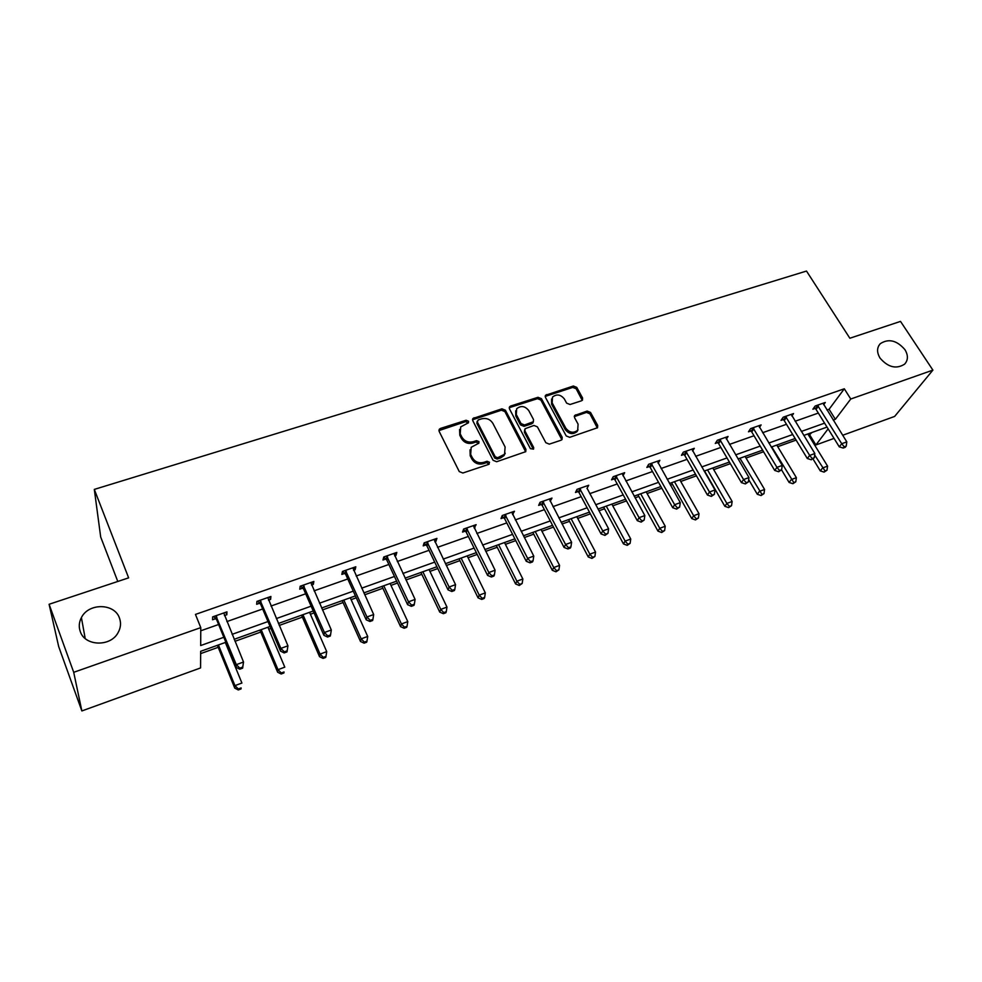 <?xml version="1.0" encoding="UTF-8"?>
<svg xmlns="http://www.w3.org/2000/svg" width="982" height="982" viewBox="0 0 982 982"><rect width="100%" height="100%" fill="white"/><g stroke="black" fill="none" stroke-linecap="round" stroke-linejoin="round"><path stroke-width="1.47" d="M880.032 358.074C888.072 367.366 896.259 369.392 904.618 364.15C908.215 360.136 908.313 355.275 904.888 349.58C896.762 340.3 888.563 338.336 880.265 343.7C876.779 347.64 876.705 352.44 880.032 358.074M80.254 631.475C84.869 646.352 110.647 647.052 118.098 632.617C120.774 627.817 121.228 622.969 119.46 618.071C114.649 603.144 88.613 602.727 81.408 617.592C79.014 622.171 78.634 626.798 80.254 631.475M468.549 421.241L466.106 420.259L440.488 428.434L439.31 429.257L439.163 431.417L459.269 471.581L462.853 473.017L488.643 464.4L489.527 462.277L487.047 461.27L483.733 462.375C478.823 463.504 475.03 461.982 472.367 457.796L470.673 454.445L471.188 447.289L478.86 443.189L478.983 441.63L476.503 440.636L473.201 441.716C468.316 442.808 464.547 441.286 461.908 437.162L460.227 433.86L460.705 426.9L468.451 422.763L468.549 421.241M468.242 422.984L465.664 421.634L438.929 430.595M489.208 464.093L486.569 462.596L483.254 463.7L483.733 462.375M478.664 443.41L476.049 441.986L472.747 443.066L473.201 441.716M581.479 400.803L582.449 400.165L582.572 397.968L576.753 387.374L573.353 386.012L545.575 395.243L545.452 397.391L566.221 435.934L569.683 437.334L597.547 427.722L597.694 425.452L590.538 412.44L587.113 411.065L574.703 415.46L574.568 417.694L578.091 424.175L577.686 430.239C573.476 433.443 569.535 432.767 565.853 428.226L552.166 402.878L552.51 397.072C556.684 393.794 560.636 394.42 564.355 398.95L566.626 403.136L570.051 404.51L581.479 400.803M225.872 642.277L200.659 651.312L200.574 667.932L81.862 710.943L58.687 646.598L49.1 604.274L128.63 577.858L94.309 489.404L806.504 271.057L849.847 338.238L900.519 321.396L932.9 370.116L894.627 416.442L842.691 435.259M49.1 604.274L73.711 672.314L200.77 627.621L200.684 645.542L223.835 637.293M826.942 410.034L829.09 409.273L844.299 388.786L195.455 614.413L200.77 627.621M844.299 388.786L850.768 399.011L932.9 370.116M505.399 410.218L501.925 408.819L472.907 418.504L472.772 420.652L493.099 460.3L496.634 461.736L525.751 451.659L525.922 449.363L505.399 410.218L504.895 411.593L501.434 410.194L472.526 419.793M510.701 406.02L538.013 397.293L541.438 398.68L562.183 437.285L562.023 439.568L561.041 440.218L549.331 444.134L545.845 442.722L537.412 426.863L533.938 425.464L525.075 428.717L524.928 430.951L533.68 447.559L533.557 449.155L530.39 448.651L509.486 408.905L509.621 406.744L510.701 406.02L510.186 407.395L537.461 398.68L538.013 397.293M81.862 710.943L73.711 672.314M94.309 489.404L100.692 537.007L117.779 581.454M200.647 653.607L218.2 647.31M234.993 641.295L260.758 632.052M268.749 629.192L270.897 628.419M279.244 625.424L302.37 617.126M310.398 614.253L314.08 612.928M322.464 609.92L343.062 602.543M351.126 599.646L356.27 597.805M364.703 594.785L382.87 588.267M390.959 585.37L397.501 583.026M405.959 579.981L421.806 574.298M429.932 571.389L437.812 568.566M446.307 565.522L459.92 560.636M468.07 557.715L477.215 554.437M485.734 551.381L497.223 547.269M505.399 544.335L515.771 540.616M524.302 537.547L533.754 534.171M541.941 531.225L553.48 527.088M562.035 524.02L569.511 521.344M577.723 518.398L590.366 513.868M598.946 510.787L604.544 508.774M612.768 505.828L626.479 500.918M635.084 497.837L638.865 496.475M647.101 493.516L661.831 488.238M670.448 485.157L672.498 484.408M680.747 481.462L696.459 475.828M713.718 469.629L730.35 463.676M746.038 458.042L763.566 451.757M777.732 446.687L796.107 440.096M808.812 435.542L811.819 432.534M834.037 438.402L815.907 444.969L828.121 428.864M809.88 435.161L815.907 444.969M833.215 420.075L835.363 419.314L850.768 399.011M232.12 634.335L267.988 621.557M276.323 618.574L311.122 606.176M319.506 603.193L353.262 591.152M361.683 588.157L394.457 576.471M402.902 573.463L434.719 562.121M443.201 559.102L474.085 548.091M482.592 545.059L512.592 534.368M521.135 531.323L550.264 520.939M558.819 517.882L587.138 507.792M595.706 504.736L623.214 494.928M631.807 491.872L658.541 482.346M667.146 479.277L693.132 470.01M701.737 466.941L727.011 457.943M735.628 454.862L760.191 446.11M768.82 443.029L792.719 434.523M801.349 431.442L824.585 423.156M827.028 427.096L803.779 435.419M795.138 438.5L771.238 447.068M762.609 450.149L738.022 458.95M729.405 462.043L704.119 471.09M695.502 474.171L669.503 483.475M660.898 486.556L634.151 496.131M625.559 499.212L598.026 509.069M589.446 512.138L561.127 522.277M552.559 525.345L523.406 535.779M514.863 538.836L484.85 549.576M476.331 552.633L445.423 563.693M436.929 566.737L405.087 578.128M396.63 581.16L363.843 592.895M355.41 595.914L321.63 608.005M313.233 611.013L278.409 623.472M270.075 626.467L234.17 639.307M829.09 409.273L835.363 419.314M200.758 630.788L218.605 624.503M226.879 621.581L262.66 608.975M270.983 606.041L305.697 593.791M314.056 590.845L347.751 578.975M356.159 576.004L388.86 564.478M397.293 561.508L429.048 550.313M437.518 547.33L468.34 536.454M476.835 533.459L506.786 522.903M515.305 519.895L544.396 509.646M552.927 506.638L581.197 496.671M589.752 493.651L617.224 483.966M625.792 480.947L652.49 471.532M661.082 468.5L687.032 459.355M695.637 456.323L720.874 447.424M729.479 444.392L754.016 435.738M762.633 432.706L786.496 424.285M795.113 421.253L818.325 413.066M815.121 408.426L812.863 409.224L815.195 405.996L825.297 402.46L823.64 404.731M783.305 419.584L780.997 420.394L783.219 417.19L793.542 413.582L791.873 415.951M750.837 430.975L748.48 431.798L750.604 428.606L761.136 424.924L759.454 427.416M717.707 442.587L715.301 443.434L717.326 440.255L728.067 436.487L726.373 439.114M683.889 454.457L681.434 455.317L683.337 452.137L694.311 448.308L692.617 451.069M649.36 466.56L646.856 467.444L648.648 464.29L659.843 460.362L658.149 463.295M614.106 478.921L611.553 479.817L613.222 476.687L624.662 472.686L622.969 475.791M578.103 491.552L575.489 492.473L577.035 489.355L588.709 485.255L586.966 488.447M541.327 504.453L538.652 505.386L540.051 502.293L551.994 498.107L550.165 501.348M503.741 517.637L501.016 518.594L502.268 515.513L514.47 511.241L512.567 514.543M465.321 531.115L462.534 532.084L463.651 529.028L476.123 524.67L474.134 528.021M426.053 544.887L423.205 545.882L424.163 542.85L436.916 538.382L435.898 541.426L434.842 541.806M385.889 558.967L382.98 559.998L383.778 556.978L396.814 552.424L395.967 555.431L394.666 555.898M344.817 573.378L341.834 574.421L342.46 571.438L355.803 566.774L355.128 569.756L353.557 570.309M302.8 588.12L299.743 589.188L300.197 586.229L313.847 581.454L313.344 584.413L311.515 585.063M259.8 603.193L256.67 604.286L256.94 601.377L270.909 596.479L270.59 599.413L268.479 600.149M215.782 618.635L212.578 619.752L212.652 616.868L226.952 611.86L226.83 614.757L224.412 615.604M226.83 614.757L225.799 612.265M270.59 599.413L269.547 596.958M313.344 584.413L312.276 582.007M355.128 569.756L354.048 567.387M395.967 555.431L394.874 553.099M435.898 541.426L434.793 539.13M474.957 527.727L473.827 525.468M513.169 514.335L512.027 512.101M550.546 501.225L549.392 499.016M587.138 488.385L608.607 528.795L602.739 530.943L579.65 488.435M459.564 429.478L459.797 435.21L460.227 433.86M472.747 443.066C467.862 444.159 464.105 442.637 461.466 438.512L459.797 435.21M470.01 449.83L470.218 455.783L470.673 454.445M483.254 463.7C478.357 464.83 474.576 463.295 471.912 459.122L470.218 455.783M525.652 451.769L504.895 411.593M478.222 419.928L477.338 421.978L495.198 456.74L497.678 457.735L504.552 454.249L505.104 446.97L492.854 423.328C490.214 419.265 486.483 417.767 481.671 418.823L478.222 419.928M477.166 421.29L476.884 423.352L477.338 421.978M505.239 453.205L504.048 455.574L500.636 457.907L497.174 459.06L494.707 458.066L476.884 423.352M561.876 439.727L540.886 400.055L537.461 398.68M524.67 429.76L524.4 432.301L533.128 448.884L533.68 447.559M528.746 410.562C524.965 405.934 520.939 405.333 516.655 408.757L516.299 414.564L521.037 423.573L524.523 424.985L533.361 421.732L533.508 419.523L528.746 410.562M515.71 410.783L515.783 415.938L516.299 414.564M533.226 422.088L531.79 423.794L523.995 426.335L520.521 424.936L515.783 415.938M510.186 407.395L509.228 407.984M551.577 398.974L551.602 404.253L552.166 402.878M578.03 429.772L577.072 431.577C572.862 434.781 568.934 434.105 565.264 429.564L551.602 404.253M597.338 427.931L589.912 413.803L586.5 412.415L574.286 416.626M582.24 400.374L576.152 388.762L572.752 387.399L545.182 396.433M217.39 645.321L234.772 688.137L234.944 685.62L241.903 683.042L225.332 642.473M218.409 644.953L234.944 685.62L238.344 688.959L238.27 689.953L241.044 688.922L241.13 687.916L238.344 688.959M241.13 687.916L241.044 688.922M238.27 689.953L234.772 688.137M216.789 616.966L216.703 619.838L236.122 667.367L236.306 664.654L215.856 615.751M239.829 668.128L236.306 664.654L243.524 662.028L242.628 668.153L242.714 667.073L239.829 668.128L239.755 669.208L242.628 668.153M223.761 612.989L243.524 662.028L242.714 667.073M216.703 619.838L213.646 616.524M236.122 667.367L239.755 669.208M259.935 630.088L277.636 672.228L277.992 669.675L284.792 667.159L267.926 627.228M261.163 629.646L277.992 669.675L281.318 672.989L281.171 674.008L283.884 672.989L284.031 671.97L281.318 672.989M284.031 671.97L283.884 672.989M281.171 674.008L277.636 672.228M301.535 615.198L319.543 656.688L320.058 654.098L326.724 651.631L309.563 612.326M302.947 614.695L320.058 654.098L323.311 657.375L323.103 658.406L325.754 657.424L325.975 656.393L323.311 657.375M326.724 651.631L325.975 656.393M323.103 658.406L319.543 656.688M261.003 601.475L260.721 604.384L280.521 651.127L280.889 648.39L260.07 600.272M284.326 651.839L280.889 648.39L287.935 645.812L286.99 651.901L287.149 650.808L284.326 651.839L284.179 652.932L286.99 651.901M267.791 597.572L287.935 645.812L287.149 650.808M260.721 604.384L257.665 601.119M280.521 651.127L284.179 652.932M304.187 586.34L303.72 589.286L323.864 635.28L324.428 632.494L303.266 585.162M327.792 635.919L327.558 637.036L330.308 636.029L330.541 634.912L327.792 635.919L324.428 632.494L331.315 629.99L310.803 582.522M303.72 589.286L300.676 586.07M323.864 635.28L327.558 637.036M330.541 634.912L331.315 629.99M342.215 600.64L360.504 641.492L361.192 638.852L367.698 636.446L350.267 597.756M343.81 600.063L361.192 638.852L364.371 642.118L364.089 643.173L366.679 642.203L366.973 641.148L364.371 642.118M367.698 636.446L366.973 641.148M364.089 643.173L360.504 641.492M346.388 571.549L345.75 574.531L366.212 619.802L366.961 616.978L345.455 570.395M370.239 620.379L369.932 621.496L372.62 620.514L372.927 619.397L370.239 620.379L366.961 616.978L373.676 614.523L352.833 567.817M345.75 574.531L342.706 571.352M366.212 619.802L369.932 621.496M372.927 619.397L373.676 614.523M382.01 586.389L400.558 626.626L401.417 623.963L407.776 621.606L390.1 583.492M383.778 585.763L401.417 623.963L404.523 627.203L404.167 628.259L406.708 627.314L407.064 626.258L404.523 627.203M407.776 621.606L407.064 626.258M404.167 628.259L400.558 626.626M387.632 557.101L386.822 560.108L407.591 604.667L408.512 601.819L386.699 555.959M411.716 605.182L411.348 606.324L413.962 605.366L414.343 604.225L411.716 605.182L408.512 601.819L415.079 599.413L393.905 553.443M386.822 560.108L383.778 556.978M407.591 604.667L411.348 606.324M414.343 604.225L415.079 599.413M420.934 572.457L439.74 612.093L440.746 609.392L446.97 607.085L429.06 569.548M422.874 571.769L440.746 609.392L443.79 612.608L443.373 613.689L445.865 612.756L446.27 611.688L443.79 612.608M446.97 607.085L446.27 611.688M443.373 613.689L439.74 612.093M427.956 542.972L426.974 546.004L448.038 589.875L449.118 587.003L427.023 541.843M452.248 590.342L451.818 591.495L454.384 590.55L454.813 589.409L452.248 590.342L449.118 587.003L455.538 584.658L434.069 539.388M426.974 546.004L424.089 543.058M448.038 589.875L451.818 591.495M454.813 589.409L455.538 584.658M459.036 558.819L478.074 597.866L479.228 595.141L485.317 592.883L467.187 555.898M461.123 558.071L479.228 595.141L482.199 598.333L481.732 599.425L484.163 598.517L484.642 597.424L482.199 598.333M485.317 592.883L484.642 597.424M481.732 599.425L478.074 597.866M467.383 529.163L466.254 532.219L487.588 575.427L488.815 572.506L466.45 528.046M491.884 575.833L491.381 576.999L493.885 576.078L494.388 574.912L491.884 575.833L488.815 572.506L495.1 570.223L473.336 525.64M466.254 532.219L463.504 529.433M487.588 575.427L491.381 576.999M494.388 574.912L495.1 570.223M496.327 545.464L515.587 583.946L516.888 581.197L522.841 578.987L504.502 542.543M498.574 544.666L516.888 581.197L519.797 584.364L519.269 585.468L522.178 583.48L519.797 584.364M522.841 578.987L522.178 583.48M519.269 585.468L515.587 583.946M505.939 515.648L504.662 518.729L526.254 561.287L527.629 558.341L505.006 514.556M530.624 561.643L530.071 562.821L532.514 561.913L533.079 560.747L530.624 561.643L527.629 558.341L533.766 556.107L511.745 512.199M504.662 518.729L502.035 516.09M526.254 561.287L530.071 562.821M533.079 560.747L533.766 556.107M532.845 532.404L552.314 570.321L553.738 567.547L559.58 565.387L541.033 529.47M535.227 531.544L553.738 567.547L556.585 570.689L556.008 571.794L558.918 569.83L556.585 570.689M559.58 565.387L558.918 569.83M556.008 571.794L552.314 570.321M543.672 502.428L542.248 505.534L564.073 547.453L565.595 544.494L542.739 501.348M568.529 547.76L567.915 548.95L570.309 548.066L570.923 546.888L568.529 547.76L565.595 544.494L571.598 542.297L549.331 499.04M542.248 505.534L539.732 503.017M564.073 547.453L567.915 548.95M570.923 546.888L571.598 542.297M568.603 519.601L588.267 556.978L589.826 554.179L595.534 552.068L576.802 516.667M571.119 518.692L589.826 554.179L592.612 557.31L591.974 558.427L594.896 556.463L592.612 557.31M595.534 552.068L594.896 556.463M591.974 558.427L588.267 556.978M603.623 507.068L623.472 543.918L625.153 541.094L630.751 539.02L611.847 504.122M606.275 506.111L625.153 541.094L627.879 544.2L627.203 545.329L630.113 543.365L627.879 544.2M630.751 539.02L630.113 543.365M627.203 545.329L623.472 543.918M637.932 494.781L657.965 531.127L659.757 528.279L665.231 526.254L646.168 491.835M640.718 493.786L659.757 528.279L662.42 531.36L661.696 532.502L664.618 530.55L662.42 531.36M665.231 526.254L664.618 530.55M661.696 532.502L657.965 531.127M671.565 482.739L691.745 518.582L693.648 515.722L699.024 513.733L679.802 479.793M674.462 481.708L693.648 515.722L696.275 518.791L695.502 519.932L698.411 517.993L696.275 518.791M699.024 513.733L698.411 517.993M695.502 519.932L691.745 518.582M704.524 470.943L724.851 506.307L726.864 503.422L732.13 501.471L712.772 467.997M707.531 469.862L726.864 503.422L729.43 506.467L728.619 507.608L731.529 505.681L729.43 506.467M732.13 501.471L731.529 505.681M728.619 507.608L724.851 506.307M748.677 479.584L757.294 494.265L759.417 491.368L764.573 489.453L745.092 456.421M739.949 458.263L761.934 494.388L761.075 495.542L763.996 493.615L761.934 494.388M764.573 489.453L763.996 493.615M761.075 495.542L757.294 494.265M605.599 534.183L604.937 535.386L607.956 533.324L605.599 534.183L602.739 530.943L601.07 533.926L579.036 492.608L576.606 490.214M601.07 533.926L604.937 535.386M607.956 533.324L608.607 528.795M616.721 476.835L615.039 479.965L637.293 520.681L639.073 517.674L615.788 475.791M641.884 520.902L641.16 522.105L644.18 520.055L641.884 520.902L639.073 517.674L644.83 515.575L622.109 473.57M615.039 479.965L612.694 477.669M637.293 520.681L641.16 522.105M644.18 520.055L644.83 515.575M652.097 464.437L650.293 467.592L672.731 507.731L674.646 504.699L651.164 463.406M677.396 507.903L676.623 509.106L679.642 507.08L677.396 507.903L674.646 504.699L680.281 502.637L657.351 461.245M650.293 467.592L648.022 465.382M672.731 507.731L676.623 509.106M679.642 507.08L680.281 502.637M686.737 452.297L684.81 455.464L707.433 495.038L709.47 491.994L685.804 451.278M712.159 495.173L711.336 496.389L714.356 494.363L712.159 495.173L709.47 491.994L714.982 489.981L691.868 449.167M684.81 455.464L682.613 453.353M707.433 495.038L711.336 496.389M714.356 494.363L714.982 489.981M720.665 440.415L718.628 443.594L741.422 482.616L743.57 479.547L719.732 439.408M746.197 482.702L745.338 483.93L748.358 481.917L746.197 482.702L743.57 479.547L748.971 477.571L725.661 437.334M718.628 443.594L716.492 441.556M741.422 482.616L745.338 483.93M748.358 481.917L748.971 477.571M753.894 428.766L751.758 431.957L774.712 470.439L776.958 467.358L752.973 427.771M779.536 470.488L778.628 471.728L781.647 469.715L779.536 470.488L776.958 467.358L782.249 465.431L758.791 425.746M751.758 431.957L749.683 429.993M774.712 470.439L778.628 471.728M781.647 469.715L782.249 465.431M781.562 469.85L789.111 482.457L791.32 479.547L796.377 477.682L776.774 445.079M771.729 446.884L793.787 482.543L792.891 483.709L795.801 481.794L793.787 482.543M796.377 477.682L795.801 481.794M792.891 483.709L789.111 482.457M786.459 417.362L784.225 420.566L807.314 458.52L809.671 455.415L785.539 416.38M812.2 458.533L811.255 459.772L814.274 457.772L812.2 458.533L809.671 455.415L814.851 453.524L791.234 414.379M784.225 420.566L782.2 418.651M807.314 458.52L811.255 459.772M814.274 457.772L814.851 453.524M813.096 459.097L820.301 470.894L822.609 467.96L827.568 466.131L807.842 433.958M814.655 454.961L825.015 470.943L824.094 472.109L827.004 470.206L825.015 470.943M827.568 466.131L827.004 470.206M824.094 472.109L820.301 470.894M818.387 406.167L816.042 409.396L839.279 446.835L841.734 443.729L817.454 405.21M844.201 446.81L843.219 448.05L845.244 447.313L846.226 446.073L844.201 446.81L841.734 443.729L846.803 441.875L823.039 403.246M816.042 409.396L814.078 407.542M839.279 446.835L843.219 448.05M846.226 446.073L846.803 441.875M465.664 421.634L466.106 420.259M486.569 462.596L487.047 461.27M476.049 441.986L476.503 440.636M461.466 438.512L461.908 437.162M471.912 459.122L472.367 457.796M440.083 429.809L440.488 428.434M525.382 450.689L525.922 449.363M473.594 419.093L474.036 417.718M501.434 410.194L501.925 408.819M494.707 458.066L495.198 456.74M497.174 459.06L497.678 457.735M500.636 457.907L501.139 456.581M540.886 400.055L541.438 398.68M561.594 438.61L562.183 437.285M524.4 432.301L524.928 430.951M520.521 424.936L521.037 423.573M523.995 426.335L524.523 424.985M531.79 423.794L532.33 422.432M565.264 429.564L565.853 428.226M575.071 416.172L575.673 414.821M586.5 412.415L587.113 411.065M589.912 413.803L590.538 412.44M597.056 426.789L597.694 425.452M546.041 395.93L546.593 394.555M572.752 387.399L573.353 386.012M576.152 388.762L576.753 387.374M581.958 399.343L582.572 397.968M216.187 616.07L216.101 618.955M260.402 600.591L260.12 603.513M303.585 585.468L303.119 588.427M345.787 570.702L345.136 573.684M387.018 556.266L386.208 559.274M427.342 542.15L426.372 545.182M466.769 528.341L465.64 531.409M505.325 514.85L504.048 517.931M543.046 501.642L541.634 504.736M580.583 489.49L579.036 492.608M579.969 488.717L578.423 491.835M616.095 476.061L614.425 479.204M651.471 463.676L649.679 466.831M686.111 451.548L684.196 454.727M720.039 439.678L718.014 442.857M753.28 428.042L751.144 431.233M785.846 416.638L783.611 419.842M817.761 405.468L815.428 408.684M438.929 430.57L439.31 429.257M472.526 419.682L472.907 418.504M504.048 455.574L504.552 454.249M532.821 423.095L533.361 421.732M509.228 407.812L509.621 406.744M577.072 431.577L577.686 430.239M574.31 416.356L574.703 415.46M545.194 396.2L545.575 395.243M85.189 638.496L81.408 617.592M878.706 345.787L880.265 343.7"/></g></svg>
